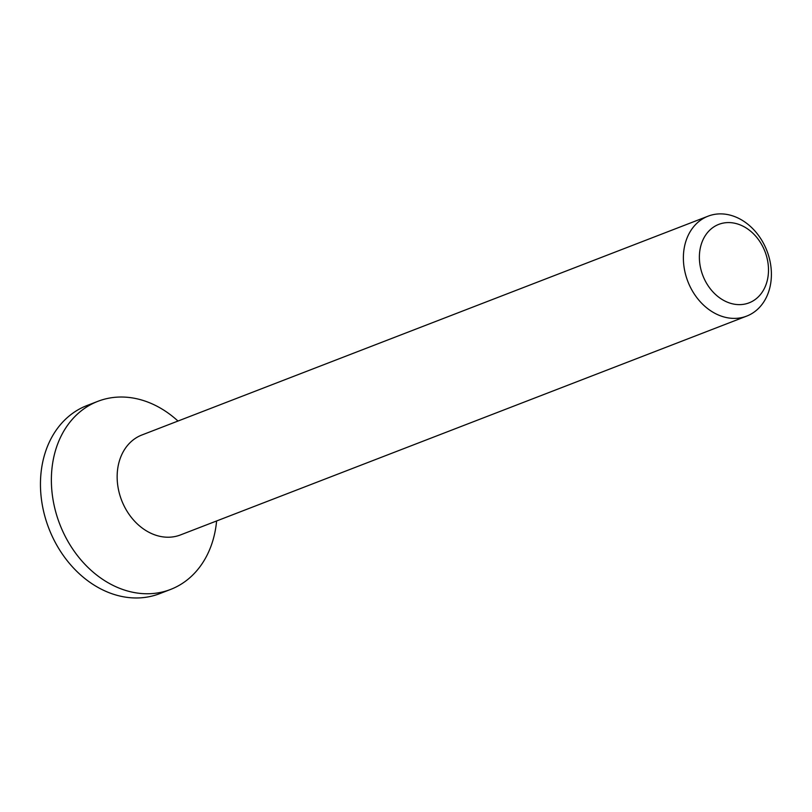 <?xml version="1.0" encoding="UTF-8"?>
<svg xmlns="http://www.w3.org/2000/svg" width="812" height="812" viewBox="0 0 812 812"><rect width="100%" height="100%" fill="white"/><g stroke="black" fill="none" stroke-linecap="round" stroke-linejoin="round"><path stroke-width="1.22" d="M744.431 304.165A42.062 33.302 -111.1 0 1 700.177 248.665A42.062 33.302 -111.1 0 1 757.22 237.977A42.062 33.302 -111.1 0 1 744.431 304.165M740.747 317.796A53.562 42.397 68.9 0 0 746.695 316.101A53.562 42.397 68.9 0 0 768.243 254.532A53.562 42.397 68.9 0 0 714.032 214.48A53.562 42.397 68.9 0 0 708.074 216.175A53.562 42.397 68.9 0 0 686.536 277.745A53.562 42.397 68.9 0 0 740.747 317.796M708.074 216.175L141.846 435.009A53.562 42.397 68.9 0 0 121.607 500.263A53.562 42.397 68.9 0 0 180.467 534.935L746.695 316.101M177.98 421.042A100.84 79.82 68.9 0 0 109.062 398.144A100.84 79.82 68.9 0 0 97.856 401.331L86.945 405.553A100.84 79.82 68.9 0 0 48.842 528.379A100.84 79.82 68.9 0 0 159.649 593.663L170.561 589.451A100.84 79.82 68.9 0 0 216.601 520.979M97.856 401.331A100.84 79.82 68.9 0 0 59.763 524.166A100.84 79.82 68.9 0 0 170.561 589.451"/></g></svg>
